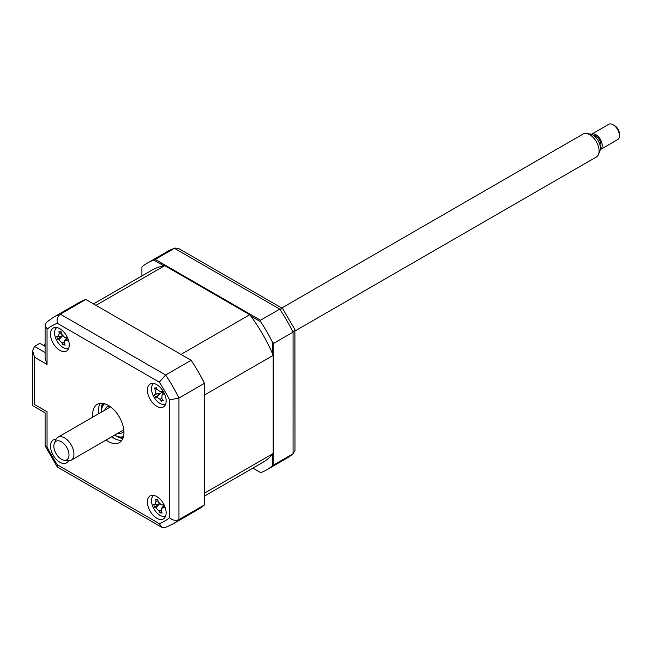 <?xml version="1.0" encoding="UTF-8"?>
<svg xmlns="http://www.w3.org/2000/svg" width="652" height="652" viewBox="0 0 652 652"><rect width="100%" height="100%" fill="white"/><g stroke="black" fill="none" stroke-linecap="round" stroke-linejoin="round"><path stroke-width="0.98" d="M272.577 353.889L272.577 342.357L273.832 343.254L293.058 332.153A119.357 68.908 -120 0 0 279.757 309.121L174.443 248.314A119.357 68.908 -120 0 0 167.417 251.509L147.572 262.976A119.357 68.908 -120 0 0 141.916 266.921L141.916 275.935M273.832 343.254L273.832 464.868L293.058 453.768L294.997 450.499L294.908 329.61L282.593 308.518L178.24 248.265L174.443 248.314L155.217 259.414L260.531 320.222L279.757 309.121L282.887 308.795M260.678 472.627L252.878 468.12L260.678 472.627A119.357 68.908 -120 0 0 266.929 469.709A119.357 68.908 -120 0 0 272.577 465.756L273.832 464.868M272.577 454.232L272.577 465.756M272.577 342.357A119.357 68.908 -120 0 0 260.678 321.754L260.531 320.222M153.962 260.14L155.217 259.414L153.815 260.05A119.357 68.908 -120 0 0 147.572 262.976M167.556 266.538L167.556 267.263M266.929 469.709L286.774 458.25A119.357 68.908 -120 0 0 293.058 453.768L293.058 332.153L294.908 329.61M153.815 260.05L163.799 265.82M250.694 315.984L260.678 321.754M156.765 518.21A13.26 7.653 -120 0 0 163.399 518.87A13.26 7.653 -120 0 0 165.429 508.242A13.26 7.653 -120 0 0 156.765 496.555A13.26 7.653 -120 0 0 150.131 495.895A13.26 7.653 -120 0 0 148.102 506.522A13.26 7.653 -120 0 0 156.765 518.21M156.765 406.318A13.26 7.653 -120 0 0 163.399 406.97A13.26 7.653 -120 0 0 165.429 396.343A13.26 7.653 -120 0 0 156.765 384.656A13.26 7.653 -120 0 0 150.131 384.004A13.26 7.653 -120 0 0 148.102 394.631A13.26 7.653 -120 0 0 156.765 406.318M59.862 350.368A13.26 7.653 -120 0 0 66.496 351.029A13.26 7.653 -120 0 0 68.525 340.401A13.26 7.653 -120 0 0 59.862 328.714A13.26 7.653 -120 0 0 53.228 328.054A13.26 7.653 -120 0 0 51.198 338.681A13.26 7.653 -120 0 0 59.862 350.368M56.007 439.334A13.26 7.653 -120 0 0 53.228 439.953A13.26 7.653 -120 0 0 51.198 450.573A13.26 7.653 -120 0 0 59.862 462.26A13.26 7.653 -120 0 0 66.496 462.92A13.26 7.653 -120 0 0 68.411 460.825M106.105 440.051A22.103 12.763 -120 0 0 108.313 441.51A22.103 12.763 -120 0 0 119.365 442.602A22.103 12.763 -120 0 0 122.755 424.892A22.103 12.763 -120 0 0 108.313 405.414A22.103 12.763 -120 0 0 97.262 404.322A22.103 12.763 -120 0 0 92.845 417.076M111.728 436.799A22.103 12.763 -120 0 0 113.937 438.258A22.103 12.763 -120 0 0 121.818 440.344M100.441 403.327A22.103 12.763 -120 0 0 98.468 413.833M47.042 364.444L45.102 357.907L45.102 325.136L46.373 322.341L53.325 317.385L78.802 302.675A119.357 68.908 60 0 1 85.819 299.48L191.142 360.287L165.665 374.998L159.308 382.153L57.319 323.278A112.731 65.086 -120 0 0 47.042 329.211L47.042 364.444L34.54 357.223L32.6 350.695L34.54 346.399L45.102 352.496M85.819 299.48L60.343 314.191C57.547 316.326 56.545 319.358 57.319 323.278M191.142 360.287A119.357 68.908 60 0 1 204.435 383.319L178.958 398.03L169.585 399.953A112.731 65.086 -120 0 0 159.308 382.153M204.435 383.319L204.435 504.933L178.958 519.636C175.714 520.989 172.584 520.353 169.585 517.712L169.585 399.953M204.435 504.933A119.357 68.908 60 0 1 198.159 509.416L172.682 524.118A119.357 68.908 60 0 0 178.958 519.636L178.958 398.03A119.357 68.908 60 0 0 165.665 374.998L60.343 314.191A119.357 68.908 60 0 0 53.325 317.385M34.54 357.223L34.54 404.509C32.013 405.968 32.013 405.968 34.54 404.509L47.042 411.73C44.515 413.189 44.515 413.189 47.042 411.73L47.042 446.97A112.731 65.086 -120 0 0 57.319 464.77L159.308 523.646L161.867 527.362L164.915 527.664L172.682 524.118M45.102 325.136L47.042 329.211M45.102 346.359L39.853 343.327L34.54 346.399M47.042 446.97L45.102 445.626L45.102 412.855L32.6 405.634L32.6 350.695M57.319 464.77L57.515 467.117L161.867 527.362M98.379 409.505A26.528 15.314 -120 0 0 98.949 413.555M112.209 436.522A26.528 15.314 -120 0 0 115.428 439.041M56.806 327.54A11.94 6.895 -120 0 0 56.145 339.317A11.94 6.895 -120 0 0 66.276 348.567A11.94 6.895 -120 0 0 68.729 348.184M62.527 335.69L57.563 339.227L56.716 336.35A30.204 4.287 -3.7 0 0 57.922 336.587L59.193 333.783A30.204 26.699 -67.9 0 1 58.982 331.355L60.049 332.121L61.109 331.966M60.049 332.121L61.044 331.558A30.204 17.082 86.6 0 0 61.451 334.011L64.515 337.247A30.204 4.287 -3.7 0 0 66.512 337.337L66.382 338.812L67.368 340.214A30.204 13.896 149.2 0 1 65.444 340.385L64.271 340.923L64.173 343.188A30.204 17.082 86.6 0 0 65.094 345.21L63.749 344.606L63.032 345.006A30.204 26.699 -67.9 0 1 61.916 342.96L58.859 339.725A30.204 13.896 149.2 0 1 57.563 339.227M64.295 343.482L63.138 344.786M63.749 344.606L63.032 345.006M104.711 410.23A15.029 8.68 60 0 1 107.36 406.652A15.029 8.68 60 0 1 109.283 406.009M114.703 435.088A19.006 10.978 -120 0 0 114.874 435.194A19.006 10.978 -120 0 0 123.481 436.563M115.502 435.552L114.874 435.194L115.502 435.552A19.894 11.483 60 0 0 123.269 437.337M104.556 403.775A19.006 10.978 -120 0 0 101.435 411.909A19.006 10.978 -120 0 0 101.435 412.113M101.435 411.909L101.435 411.192A19.894 11.483 60 0 1 103.774 403.572M123.913 431.347A15.029 8.68 60 0 1 122.397 432.683A15.029 8.68 60 0 1 117.971 433.197M44.23 345.853L44.23 344.411L45.102 343.914M45.102 344.916L44.23 344.411M204.435 496.091L262.732 462.431A110.962 64.059 -120 0 0 273.204 453.49L273.204 355.356A110.962 64.059 -120 0 0 249.74 314.712L164.752 265.649A110.962 64.059 -120 0 0 151.769 270.246L93.472 303.905M273.204 355.356L204.435 395.055L204.435 493.189L273.204 453.49M164.752 265.649L95.983 305.348L180.971 354.419L249.74 314.712M153.709 383.482A11.94 6.895 -120 0 0 153.603 396.4A11.94 6.895 -120 0 0 165.632 404.134M163.139 393.563L162.071 394.794L161.851 398.486A30.204 18.843 64.7 0 0 163.277 400.491L161.998 400.361L161.59 401.216A30.204 28.46 -109 0 1 160.017 399.285L156.708 397.117A30.204 6.381 138.9 0 1 155.689 397.353L160.066 393.18L154.214 394.566A30.204 3.236 -14.7 0 1 155.103 394.077L155.323 390.377A30.204 28.46 -109 0 1 154.605 387.973L155.453 388.307L156.293 387.247A30.204 18.843 64.7 0 0 157.156 389.586L160.465 391.746A30.204 3.236 -14.7 0 1 162.193 391.102L162.454 392.732L163.668 393.898A30.204 6.381 138.9 0 1 162.071 394.794L163.033 393.482M161.998 400.361L161.59 401.216M155.689 397.353L154.214 394.566M161.81 391.534A5.208 3.007 60 0 1 161.288 392.594A5.208 3.007 60 0 1 162.544 392.895M160.066 393.18L155.103 394.077M161.288 392.594L156.708 397.117M162.152 391.477L160.156 391.836L162.152 391.436M153.709 495.381A11.94 6.895 -120 0 0 152.299 505.218A11.94 6.895 -120 0 0 165.632 516.034M159.495 503.735L154.605 507.37L153.66 504.485A30.204 3.341 -5.3 0 0 154.842 504.624L159.251 503.857M154.842 504.624L155.983 501.681A30.204 27.066 -71.9 0 1 155.698 499.245L156.765 499.954L157.8 499.782M156.765 499.954L157.727 499.326A30.204 17.449 83.9 0 0 158.191 501.779L161.305 504.892A30.204 3.341 -5.3 0 0 163.277 504.884L163.196 506.384L164.222 507.769A30.204 12.958 147.8 0 1 162.332 508.038L161.256 508.568L161.191 510.972A30.204 17.449 83.9 0 0 162.185 513.01L160.156 512.92A30.204 27.066 -71.9 0 1 158.982 510.883L155.869 507.769A30.204 12.958 147.8 0 1 154.605 507.37M163.416 506.873L162.332 508.038M160.897 511.926L160.156 512.92M68.207 458.34A10.709 6.186 -120 0 0 64.792 444.648A10.709 6.186 -120 0 0 54.646 442.724A10.709 6.186 -120 0 0 54.352 443.327A10.709 6.186 -120 0 0 56.072 453.621A10.709 6.186 -120 0 0 64.124 460.263A10.709 6.186 -120 0 0 68.207 458.34M54.352 443.327L55.787 439.807A13.26 7.653 60 0 1 56.154 439.057A13.26 7.653 60 0 1 57.922 437.239A13.26 7.653 60 0 1 70.025 443.091A13.26 7.653 60 0 1 72.951 458.397A13.26 7.653 60 0 1 71.182 460.214A13.26 7.653 60 0 1 67.898 460.777L64.124 460.263M294.997 330.996L596.336 157.018A13.26 7.653 -120 0 0 598.104 155.2A13.26 7.653 -120 0 0 598.463 154.451A13.26 7.653 -120 0 0 596.336 141.704A13.26 7.653 -120 0 0 586.36 133.489A13.26 7.653 -120 0 0 583.075 134.043L281.737 308.021M586.36 133.489L590.125 134.002A10.709 6.186 60 0 1 598.186 140.636A10.709 6.186 60 0 1 599.905 150.93L598.463 154.451M593.597 135.469A7.074 4.083 60 0 1 599.441 139.789A7.074 4.083 60 0 1 600.435 147.075A7.074 4.083 60 0 1 600.362 147.197M600.378 149.577L617.566 139.65A8.843 5.102 -120 0 0 618.748 138.444A8.843 5.102 -120 0 0 619.4 135.608A8.843 5.102 -120 0 0 613.149 124.776A8.843 5.102 -120 0 0 608.723 124.336L591.535 134.263A8.843 5.102 60 0 1 599.604 138.167A8.843 5.102 60 0 1 601.552 148.371A8.843 5.102 60 0 1 600.378 149.577A8.843 5.102 60 0 1 600.272 149.634M613.149 124.776L614.714 125.681A6.634 3.83 60 0 1 619.4 133.799L619.4 135.608M161.142 262.837L161.142 264.28M159.308 523.646A112.731 65.086 -120 0 0 169.585 517.712M122.837 438.511A22.103 12.763 60 0 1 117.067 436.457A22.103 12.763 60 0 1 116.268 435.968M101.459 410.32A22.103 12.763 60 0 1 102.543 403.36M62.356 336.008L58.859 339.725M63.912 342.096L61.916 342.96M61.247 332.895L59.193 333.783M66.545 339.219L65.444 340.385M157.083 389.407L155.323 390.377M161.745 398.331L160.017 399.285M160.905 510.019L158.982 510.883M159.373 503.988L155.869 507.769M157.988 500.785L155.983 501.681M170.775 269.121L171.403 268.763M293.726 453.287L286.774 458.25M175.184 247.972L167.417 251.509M181.826 275.503L182.454 275.144M45.2 446.025L57.213 466.84M58.272 336.587L62.25 335.861M64.271 340.923L66.308 338.51M161.745 400.54L162.584 399.554M155.453 388.307L156.594 388.095M161.256 508.568L163.171 506.302M110.522 406.872L57.922 437.239M123.782 429.839L71.182 460.214"/></g></svg>
